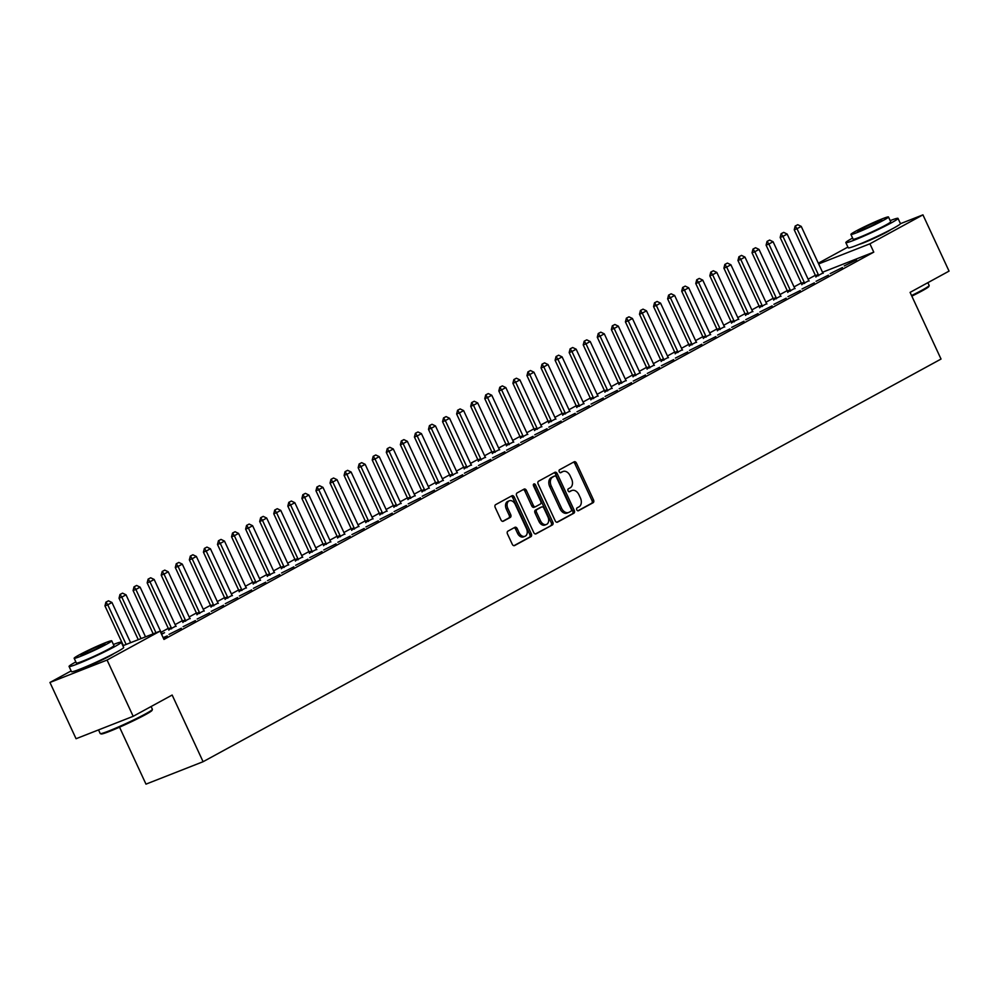 <?xml version="1.0" encoding="UTF-8"?>
<svg xmlns="http://www.w3.org/2000/svg" width="999" height="999" viewBox="0 0 999 999"><rect width="100%" height="100%" fill="white"/><g stroke="black" fill="none" stroke-linecap="round" stroke-linejoin="round"><path stroke-width="1.5" d="M576.798 509.827A1.586 1.099 68.6 0 0 578.433 510.726L593.106 502.722A2.26 1.561 68.6 0 0 593.531 499.925L576.448 463.111A2.26 1.561 68.6 0 0 574.238 461.763A2.26 1.561 68.6 0 0 574.113 461.825L559.452 469.83A1.586 1.099 68.6 0 0 560.776 472.689L562.674 471.653A7.23 5.007 68.6 0 1 563.074 471.466A7.23 5.007 68.6 0 1 570.129 475.786L571.553 478.858A7.23 5.007 68.6 0 1 570.179 487.812L568.281 488.848A1.586 1.099 68.6 0 0 569.605 491.708L571.503 490.671A7.23 5.007 68.6 0 1 571.903 490.497A7.23 5.007 68.6 0 1 578.958 494.805L580.382 497.877A7.23 5.007 68.6 0 1 579.008 506.83L577.11 507.867A1.586 1.099 68.6 0 0 576.798 509.827M113.911 653.558A17.957 1.124 155.1 0 1 110.102 655.868A17.957 1.124 155.1 0 1 94.455 663.473A17.957 1.124 155.1 0 1 82.467 668.156M890.671 229.708A17.957 1.124 155.1 0 1 886.862 232.018A17.957 1.124 155.1 0 1 871.215 239.623A17.957 1.124 155.1 0 1 859.227 244.305M507.917 531.143A2.26 1.561 68.6 0 0 507.48 533.941L512.275 544.268A2.26 1.561 68.6 0 0 514.485 545.616A2.26 1.561 68.6 0 0 514.61 545.554L530.906 536.663A2.26 1.561 68.6 0 0 531.331 533.866L514.248 497.052A2.26 1.561 68.6 0 0 512.037 495.704A2.26 1.561 68.6 0 0 511.913 495.766L495.629 504.657A2.26 1.561 68.6 0 0 495.192 507.455L500.986 519.93A2.26 1.561 68.6 0 0 503.184 521.278A2.26 1.561 68.6 0 0 503.309 521.216L510.289 517.42A2.26 1.561 68.6 0 0 510.714 514.622L507.842 508.429A6.044 4.196 68.6 0 1 509.328 500.786A6.044 4.196 68.6 0 1 515.234 504.395L526.485 528.633A6.044 4.196 68.6 0 1 524.999 536.276A6.044 4.196 68.6 0 1 519.093 532.667L517.22 528.633A2.26 1.561 68.6 0 0 515.009 527.272A2.26 1.561 68.6 0 0 514.885 527.335L507.917 531.143M122.877 645.729L160.102 631.118L163.973 639.447L873.775 252.135L869.904 243.806L818.643 263.923M160.102 631.118L107.068 660.052L49.95 682.467L71.129 670.916M900.436 223.689L922.939 214.86L949.05 271.116L910.089 292.382L941.033 359.053L203.097 761.713L172.153 695.042L133.179 716.308L107.068 660.052M922.939 214.86L869.904 243.806M555.219 520.841A2.26 1.561 68.6 0 0 557.43 522.19A2.26 1.561 68.6 0 0 557.554 522.127L573.838 513.236A2.26 1.561 68.6 0 0 574.275 510.439L557.192 473.626A2.26 1.561 68.6 0 0 554.982 472.277A2.26 1.561 68.6 0 0 554.857 472.34L538.561 481.231A2.26 1.561 68.6 0 0 538.136 484.028L555.219 520.841M552.372 524.95L536.076 533.841A2.26 1.561 68.6 0 1 535.951 533.903A2.26 1.561 68.6 0 1 533.753 532.554L516.658 495.741A2.26 1.561 68.6 0 1 517.095 492.944L524.063 489.135A2.26 1.561 68.6 0 1 524.188 489.073A2.26 1.561 68.6 0 1 526.398 490.422L533.329 505.357A2.26 1.561 68.6 0 0 535.526 506.705A2.26 1.561 68.6 0 0 535.651 506.643L540.284 504.12A2.26 1.561 68.6 0 0 540.709 501.323L533.503 485.789A1.586 1.099 68.6 0 1 535.427 484.727L552.809 522.152A2.26 1.561 68.6 0 1 552.372 524.95L535.414 533.966M119.543 727.185L145.979 784.14L203.097 761.713M181.331 628.259L169.031 634.377L181.331 628.259M209.465 612.911L197.165 619.03L209.465 612.911M168.756 629.795L175.924 626.073M237.6 597.552L225.299 603.683L237.6 597.552M196.89 614.447L204.058 610.726M265.734 582.205L253.434 588.324L265.734 582.205M225.025 599.1L232.193 595.367M293.868 566.858L281.568 572.976L293.868 566.858M253.159 583.741L260.327 580.019M322.003 551.498L309.702 557.629L322.003 551.498M281.293 568.394L288.461 564.672M350.137 536.151L337.837 542.27L350.137 536.151M309.428 553.046L316.596 549.313M378.271 520.804L365.971 526.923L378.271 520.804M337.562 537.687L344.73 533.966M406.406 505.444L394.106 511.575L406.406 505.444M365.696 522.34L372.864 518.618M434.528 490.097L422.227 496.216L434.528 490.097M393.831 506.993L400.999 503.259M462.662 474.75L450.362 480.869L462.662 474.75M421.965 491.633L429.133 487.912M490.796 459.39L478.496 465.522L490.796 459.39M450.099 476.286L457.255 472.564M518.931 444.043L506.63 450.162L518.931 444.043M478.234 460.939L485.389 457.205M547.065 428.696L534.765 434.815L547.065 428.696M506.368 445.579L513.523 441.858M575.199 413.336L562.899 419.468L575.199 413.336M534.49 430.232L541.658 426.511M603.334 397.989L591.033 404.108L603.334 397.989M562.624 414.885L569.792 411.151M631.468 382.642L619.168 388.761L631.468 382.642M590.759 399.525L597.926 395.804M659.602 367.282L647.302 373.414L659.602 367.282M618.893 384.178L626.061 380.457M687.737 351.935L675.436 358.054L687.737 351.935M647.027 368.831L654.195 365.097M715.871 336.588L703.571 342.707L715.871 336.588M675.162 353.471L682.329 349.75M744.005 321.228L731.705 327.36L744.005 321.228M703.296 338.124L710.464 334.403M772.127 305.881L759.839 312L772.127 305.881M731.43 322.777L738.598 319.043M800.261 290.534L787.961 296.653L800.261 290.534M759.565 307.417L766.733 303.696M828.396 275.175L816.096 281.306L828.396 275.175M787.699 292.07L794.867 288.349M856.53 259.827L844.23 265.946L856.53 259.827M815.833 276.723L822.989 272.989M873.775 252.135L822.514 272.252L801.223 226.386L797.002 228.696L818.281 274.525A2.298 1.598 -111.4 0 1 818.506 275.2L818.643 275.774M815.346 275.274L808.116 279.208M801.273 282.942L794.055 286.888M787.212 290.622L779.982 294.568M773.139 298.301L765.921 302.235M759.078 305.969L751.847 309.915M745.004 313.649L737.786 317.595M730.943 321.328L723.713 325.262M716.882 328.996L709.652 332.942M702.809 336.675L695.579 340.622M688.748 344.355L681.518 348.289M674.675 352.023L667.457 355.969M660.614 359.702L653.383 363.648M646.54 367.382L639.323 371.316M632.479 375.05L625.249 378.996M618.406 382.729L611.188 386.675M604.345 390.409L597.115 394.343M590.272 398.077L583.054 402.023M576.211 405.756L568.98 409.702M562.137 413.436L554.92 417.37M548.076 421.103L540.846 425.05M534.015 428.783L526.785 432.729M519.942 436.463L512.712 440.397M505.881 444.13L498.651 448.076M491.808 451.81L484.59 455.756M477.747 459.49L470.517 463.424M463.673 467.157L456.456 471.103M449.612 474.837L442.382 478.783M435.539 482.517L428.321 486.451M421.478 490.184L414.248 494.13M407.405 497.864L400.187 501.81M393.344 505.544L386.113 509.478M379.27 513.211L372.053 517.157M365.209 520.891L357.979 524.837M351.149 528.571L343.918 532.504M337.075 536.238L329.845 540.184M323.014 543.918L315.784 547.864M308.941 551.598L301.723 555.531M294.88 559.265L287.65 563.211M280.806 566.945L273.589 570.891M266.745 574.625L259.515 578.558M252.672 582.292L245.454 586.238M238.611 589.972L231.381 593.918M224.538 597.652L217.32 601.585M210.477 605.319L203.247 609.265M196.403 612.999L189.186 616.945M182.342 620.679L175.112 624.612M168.282 628.346L161.051 632.292M801.76 284.39L808.928 280.669M842.469 267.507L830.169 273.626L842.469 267.507M773.626 299.75L780.793 296.016M814.335 282.854L802.035 288.973L814.335 282.854M745.491 315.097L752.659 311.376M786.201 298.202L773.9 304.333L786.201 298.202M717.357 330.444L724.525 326.723M758.066 313.561L745.766 319.68L758.066 313.561M689.235 345.804L696.39 342.07M729.932 328.908L717.632 335.027L729.932 328.908M661.101 361.151L668.256 357.43M701.798 344.255L689.497 350.387L701.798 344.255M632.966 376.498L640.122 372.777M673.663 359.615L661.363 365.734L673.663 359.615M604.832 391.858L612 388.124M645.529 374.962L633.229 381.081L645.529 374.962M576.698 407.205L583.866 403.484M617.394 390.309L605.094 396.441L617.394 390.309M548.563 422.552L555.731 418.831M589.273 405.669L576.972 411.788L589.273 405.669M520.429 437.912L527.597 434.178M561.138 421.016L548.838 427.135L561.138 421.016M492.295 453.259L499.463 449.538M533.004 436.363L520.704 442.495L533.004 436.363M464.16 468.606L471.328 464.885M504.87 451.723L492.569 457.842L504.87 451.723M436.026 483.966L443.194 480.232M476.735 467.07L464.435 473.189L476.735 467.07M407.892 499.313L415.06 495.591M448.601 482.417L436.301 488.548L448.601 482.417M379.757 514.66L386.925 510.939M420.467 497.777L408.166 503.896L420.467 497.777M351.623 530.019L358.791 526.286M392.332 513.124L380.032 519.243L392.332 513.124M323.501 545.367L330.657 541.645M364.198 528.471L351.898 534.602L364.198 528.471M295.367 560.714L302.522 556.992M336.064 543.831L323.763 549.949L336.064 543.831M267.233 576.073L274.388 572.34M307.929 559.178L295.629 565.297L307.929 559.178M239.098 591.42L246.266 587.699M279.795 574.525L267.495 580.656L279.795 574.525M210.964 606.768L218.132 603.046M251.661 589.885L239.36 596.003L251.661 589.885M182.829 622.127L189.997 618.393M223.539 605.232L211.239 611.351L223.539 605.232M161.588 634.303L164.523 632.704L161.863 633.753M195.404 620.579L183.104 626.71L195.404 620.579M163.337 638.086L167.27 635.938L163.112 637.612M133.179 716.308L76.061 738.723L49.95 682.467M818.318 263.199L847.901 247.065M570.779 490.959A7.23 5.007 68.6 0 0 570.354 491.096A7.23 5.007 68.6 0 0 569.954 491.283L571.503 490.671M569.043 491.783L569.954 491.283M561.95 471.94A7.23 5.007 68.6 0 0 561.525 472.077A7.23 5.007 68.6 0 0 561.126 472.265L562.674 471.653M560.214 472.764L561.126 472.265M577.872 510.801L591.558 503.334A2.26 1.561 68.6 0 0 591.995 500.536L574.9 463.723A2.26 1.561 68.6 0 0 573.239 462.3M556.88 522.252L572.302 513.848A2.26 1.561 68.6 0 0 572.727 511.038L555.644 474.238A2.26 1.561 68.6 0 0 553.983 472.814M570.991 511.201A1.586 1.099 68.6 0 0 571.303 509.24L556.293 476.935A1.586 1.099 68.6 0 0 554.67 476.024L552.659 477.122A7.23 5.007 68.6 0 0 551.286 486.076L561.538 508.166A7.23 5.007 68.6 0 0 568.593 512.475A7.23 5.007 68.6 0 0 568.993 512.3L570.991 511.201M553.296 476.56A1.586 1.099 68.6 0 0 553.121 476.635L554.67 476.024M568.593 512.475L567.057 513.086A7.23 5.007 68.6 0 1 559.989 508.766L549.737 486.675A7.23 5.007 68.6 0 1 551.123 477.722L553.121 476.635M535.402 506.743L534.115 507.255A2.26 1.561 68.6 0 1 533.99 507.317A2.26 1.561 68.6 0 1 531.78 505.969L524.85 491.033A2.26 1.561 68.6 0 0 523.189 489.61M550.824 525.561A2.26 1.561 68.6 0 0 551.261 522.764L533.891 485.339A1.586 1.099 68.6 0 0 533.316 484.59M540.521 520.854A6.044 4.196 68.6 0 0 546.416 524.463A6.044 4.196 68.6 0 0 547.902 516.82L543.943 508.279A2.26 1.561 68.6 0 0 541.733 506.93A2.26 1.561 68.6 0 0 541.608 506.993L536.987 509.515A2.26 1.561 68.6 0 0 536.55 512.312L540.521 520.854L538.973 521.453A6.044 4.196 68.6 0 0 544.88 525.062L546.416 524.463M540.322 507.492A2.26 1.561 68.6 0 0 540.197 507.542A2.26 1.561 68.6 0 0 540.072 507.592L541.608 506.993M538.973 521.453L535.014 512.912A2.26 1.561 68.6 0 1 535.439 510.114L540.072 507.592M524.999 536.276L523.451 536.888A6.044 4.196 68.6 0 1 517.544 533.279L515.671 529.233A2.26 1.561 68.6 0 0 514.01 527.809M509.328 500.786L507.792 501.398A6.044 4.196 68.6 0 0 506.306 509.04L507.842 508.429M502.647 521.353L508.741 518.019A2.26 1.561 68.6 0 0 509.178 515.222L506.306 509.04M513.948 545.691L529.358 537.275A2.26 1.561 68.6 0 0 529.795 534.477L512.699 497.664A2.26 1.561 68.6 0 0 511.038 496.241M795.654 225.861L797.751 224.713L795.179 226.049L797.002 228.696L794.23 229.782L815.509 275.624A2.298 1.598 -111.4 0 1 815.733 276.286L815.908 277.06M823.213 273.276L822.864 272.827A2.298 1.598 -111.4 0 1 822.502 272.228M801.223 226.386L797.751 224.713M795.179 226.049L794.23 229.782M809.153 280.956L808.803 280.494A2.298 1.598 -111.4 0 1 808.441 279.907L787.162 234.066L782.941 236.363L804.22 282.205A2.298 1.598 -111.4 0 1 804.445 282.867L804.57 283.454M781.58 233.541L783.691 232.38L781.118 233.716L782.941 236.363L780.157 237.462L801.435 283.291A2.298 1.598 -111.4 0 1 801.66 283.966L801.835 284.74M787.162 234.066L783.691 232.38M781.118 233.716L780.157 237.462M795.079 288.636L794.729 288.174A2.298 1.598 -111.4 0 1 794.367 287.575L773.089 241.746L768.88 244.043L790.147 289.885A2.298 1.598 -111.4 0 1 790.384 290.547L790.509 291.121M767.519 241.209L769.63 240.06L767.057 241.396L768.88 244.043L766.096 245.13L787.374 290.971A2.298 1.598 -111.4 0 1 787.599 291.633L787.774 292.42M773.089 241.746L769.63 240.06M767.057 241.396L766.096 245.13M911.55 295.542A28.771 1.811 -24.9 0 0 922.364 290.01A28.771 1.811 -24.9 0 0 929.157 285.589L928.82 286.513A28.084 1.761 155.1 0 1 922.189 290.809A28.084 1.761 155.1 0 1 911.825 296.129M852.609 238.074A28.771 1.811 -24.9 0 0 845.828 242.607A28.771 1.811 -24.9 0 0 862.849 236.551A28.771 1.811 -24.9 0 0 891.22 222.914A28.771 1.811 -24.9 0 0 898.014 218.381A28.771 1.811 -24.9 0 0 890.184 220.629M845.828 242.607L848.251 247.814A28.771 1.811 -24.9 0 0 865.271 241.758A28.771 1.811 -24.9 0 0 893.643 228.122A28.771 1.811 -24.9 0 0 900.436 223.589L898.014 218.381M888.486 216.983L890.708 221.766A20.717 1.299 155.1 0 1 885.813 225.037A20.717 1.299 155.1 0 1 865.396 234.852A20.717 1.299 155.1 0 1 853.134 239.211L850.911 234.415A20.717 1.299 -24.9 0 0 863.161 230.057A20.717 1.299 -24.9 0 0 883.591 220.242A20.717 1.299 -24.9 0 0 888.486 216.983A20.717 1.299 -24.9 0 0 876.235 221.341A20.717 1.299 -24.9 0 0 855.806 231.156A20.717 1.299 -24.9 0 0 850.911 234.415M878.658 222.19A13.349 0.837 -24.9 0 0 881.805 220.08A13.349 0.837 -24.9 0 0 873.913 222.889A13.349 0.837 -24.9 0 0 860.751 229.208A13.349 0.837 -24.9 0 0 857.592 231.318A13.349 0.837 -24.9 0 0 865.484 228.509A13.349 0.837 -24.9 0 0 878.658 222.19M929.157 285.589A28.771 1.811 -24.9 0 0 929.157 285.464L927.871 282.68M152.397 709.44L152.06 710.351A28.084 1.761 155.1 0 1 145.429 714.66A28.084 1.761 155.1 0 1 118.494 727.634A28.084 1.761 155.1 0 1 101.224 733.953L100.312 733.628A28.771 1.811 -24.9 0 0 118.007 727.147A28.771 1.811 -24.9 0 0 145.604 713.86A28.771 1.811 -24.9 0 0 152.397 709.44A28.771 1.811 -24.9 0 0 152.397 709.315L151.099 706.53M98.526 729.907L100.212 733.541A28.771 1.811 -24.9 0 0 100.312 733.628M75.849 661.925A28.771 1.811 -24.9 0 0 69.068 666.458A28.771 1.811 -24.9 0 0 86.089 660.401A28.771 1.811 -24.9 0 0 114.46 646.765A28.771 1.811 -24.9 0 0 121.254 642.232A28.771 1.811 -24.9 0 0 113.424 644.48M69.068 666.458L71.478 671.665A28.771 1.811 -24.9 0 0 88.511 665.609A28.771 1.811 -24.9 0 0 116.871 651.972A28.771 1.811 -24.9 0 0 123.676 647.439L121.254 642.232M111.726 640.834L113.948 645.616A20.717 1.299 155.1 0 1 109.053 648.888A20.717 1.299 155.1 0 1 88.624 658.703A20.717 1.299 155.1 0 1 76.374 663.061L74.151 658.266A20.717 1.299 -24.9 0 0 86.401 653.908A20.717 1.299 -24.9 0 0 106.831 644.093A20.717 1.299 -24.9 0 0 111.726 640.834A20.717 1.299 -24.9 0 0 99.463 645.192A20.717 1.299 -24.9 0 0 79.046 655.007A20.717 1.299 -24.9 0 0 74.151 658.266M101.886 646.041A13.349 0.837 -24.9 0 0 105.045 643.93A13.349 0.837 -24.9 0 0 97.14 646.74A13.349 0.837 -24.9 0 0 83.978 653.059A13.349 0.837 -24.9 0 0 80.832 655.169A13.349 0.837 -24.9 0 0 88.724 652.359A13.349 0.837 -24.9 0 0 101.886 646.041M781.018 296.303L780.669 295.854A2.298 1.598 -111.4 0 1 780.306 295.254L759.028 249.413L754.807 251.723L776.086 297.552A2.298 1.598 -111.4 0 1 776.31 298.226L776.435 298.801M753.446 248.888L755.556 247.74L752.984 249.076L754.807 251.723L752.035 252.809L773.301 298.651A2.298 1.598 -111.4 0 1 773.538 299.313L773.713 300.087M759.028 249.413L755.556 247.74M752.984 249.076L752.035 252.809M766.945 303.983L766.595 303.521A2.298 1.598 -111.4 0 1 766.233 302.934L744.967 257.093L740.746 259.39L762.012 305.232A2.298 1.598 -111.4 0 1 762.249 305.894L762.374 306.481M739.385 256.568L741.495 255.407L738.923 256.743L740.746 259.39L737.961 260.489L759.24 306.318A2.298 1.598 -111.4 0 1 759.465 306.993L759.64 307.767M744.967 257.093L741.495 255.407M738.923 256.743L737.961 260.489M752.884 311.663L752.534 311.201A2.298 1.598 -111.4 0 1 752.172 310.602L730.893 264.772L726.673 267.07L747.951 312.912A2.298 1.598 -111.4 0 1 748.176 313.574L748.313 314.148M725.311 264.236L727.422 263.087L724.849 264.423L726.673 267.07L723.9 268.157L745.167 313.998A2.298 1.598 -111.4 0 1 745.404 314.66L745.579 315.447M730.893 264.772L727.422 263.087M724.849 264.423L723.9 268.157M738.81 319.33L738.461 318.881A2.298 1.598 -111.4 0 1 738.099 318.281L716.832 272.44L712.612 274.75L733.89 320.579A2.298 1.598 -111.4 0 1 734.115 321.253L734.24 321.828M711.251 271.915L713.361 270.766L710.789 272.103L712.612 274.75L709.827 275.836L731.106 321.678A2.298 1.598 -111.4 0 1 731.33 322.34L731.505 323.114M716.832 272.44L713.361 270.766M710.789 272.103L709.827 275.836M724.75 327.01L724.4 326.548A2.298 1.598 -111.4 0 1 724.038 325.961L702.759 280.12L698.538 282.417L719.817 328.259A2.298 1.598 -111.4 0 1 720.042 328.921L720.179 329.508M697.177 279.595L699.288 278.434L696.715 279.77L698.538 282.417L695.766 283.516L717.045 329.345A2.298 1.598 -111.4 0 1 717.27 330.02L717.444 330.794M702.759 280.12L699.288 278.434M696.715 279.77L695.766 283.516M710.676 334.69L710.326 334.228A2.298 1.598 -111.4 0 1 709.977 333.629L688.698 287.799L684.477 290.097L705.756 335.939A2.298 1.598 -111.4 0 1 705.981 336.601L706.106 337.175M683.116 287.262L685.227 286.114L682.654 287.45L684.477 290.097L681.693 291.184L702.971 337.025A2.298 1.598 -111.4 0 1 703.196 337.687L703.371 338.474M688.698 287.799L685.227 286.114M682.654 287.45L681.693 291.184M696.615 342.357L696.266 341.908A2.298 1.598 -111.4 0 1 695.903 341.308L674.625 295.467L670.404 297.777L691.683 343.606A2.298 1.598 -111.4 0 1 691.907 344.28L692.045 344.855M669.043 294.942L671.153 293.793L668.581 295.13L670.404 297.777L667.632 298.863L688.91 344.705A2.298 1.598 -111.4 0 1 689.135 345.367L689.31 346.141M674.625 295.467L671.153 293.793M668.581 295.13L667.632 298.863M682.554 350.037L682.192 349.575A2.298 1.598 -111.4 0 1 681.842 348.988L660.564 303.147L656.343 305.444L677.622 351.286A2.298 1.598 -111.4 0 1 677.846 351.948L677.971 352.535M654.982 302.622L657.092 301.461L654.52 302.797L656.343 305.444L653.558 306.543L674.837 352.372A2.298 1.598 -111.4 0 1 675.062 353.047L675.237 353.821M660.564 303.147L657.092 301.461M654.52 302.797L653.558 306.543M668.481 357.717L668.131 357.255A2.298 1.598 -111.4 0 1 667.769 356.655L646.49 310.826L642.27 313.124L663.548 358.966A2.298 1.598 -111.4 0 1 663.773 359.628L663.91 360.202M640.908 310.289L643.019 309.141L640.446 310.477L642.27 313.124L639.497 314.21L660.776 360.052A2.298 1.598 -111.4 0 1 661.001 360.714L661.176 361.501M646.49 310.826L643.019 309.141M640.446 310.477L639.497 314.21M654.42 365.384L654.058 364.935A2.298 1.598 -111.4 0 1 653.708 364.335L632.429 318.494L628.209 320.804L649.487 366.633A2.298 1.598 -111.4 0 1 649.712 367.307L649.837 367.882M626.848 317.969L628.958 316.82L626.385 318.157L628.209 320.804L625.424 321.89L646.703 367.732A2.298 1.598 -111.4 0 1 646.927 368.394L647.102 369.168M632.429 318.494L628.958 316.82M626.385 318.157L625.424 321.89M640.347 373.064L639.997 372.602A2.298 1.598 -111.4 0 1 639.635 372.015L618.356 326.173L614.135 328.471L635.414 374.313A2.298 1.598 -111.4 0 1 635.639 374.975L635.776 375.562M612.787 325.649L614.885 324.488L612.312 325.824L614.135 328.471L611.363 329.57L632.642 375.399A2.298 1.598 -111.4 0 1 632.866 376.074L633.041 376.848M618.356 326.173L614.885 324.488M612.312 325.824L611.363 329.57M626.286 380.744L625.936 380.282A2.298 1.598 -111.4 0 1 625.574 379.682L604.295 333.853L600.074 336.151L621.353 381.993A2.298 1.598 -111.4 0 1 621.578 382.654L621.703 383.229M598.713 333.316L600.824 332.168L598.251 333.504L600.074 336.151L597.29 337.237L618.568 383.079A2.298 1.598 -111.4 0 1 618.793 383.741L618.968 384.528M604.295 333.853L600.824 332.168M598.251 333.504L597.29 337.237M612.212 388.411L611.863 387.962A2.298 1.598 -111.4 0 1 611.5 387.362L590.222 341.521L586.013 343.831L607.28 389.66A2.298 1.598 -111.4 0 1 607.517 390.334L607.642 390.909M584.652 340.996L586.763 339.847L584.19 341.183L586.013 343.831L583.229 344.917L604.507 390.759A2.298 1.598 -111.4 0 1 604.732 391.421L604.907 392.195M590.222 341.521L586.763 339.847M584.19 341.183L583.229 344.917M598.151 396.091L597.802 395.629A2.298 1.598 -111.4 0 1 597.439 395.042L576.161 349.2L571.94 351.498L593.219 397.34A2.298 1.598 -111.4 0 1 593.443 398.002L593.568 398.589M570.579 348.676L572.689 347.515L570.117 348.851L571.94 351.498L569.168 352.597L590.434 398.426A2.298 1.598 -111.4 0 1 590.671 399.101L590.846 399.875M576.161 349.2L572.689 347.515M570.117 348.851L569.168 352.597M584.078 403.771L583.728 403.309A2.298 1.598 -111.4 0 1 583.366 402.709L562.1 356.88L557.879 359.178L579.145 405.02A2.298 1.598 -111.4 0 1 579.383 405.681L579.507 406.256M556.518 356.343L558.628 355.194L556.056 356.531L557.879 359.178L555.094 360.264L576.373 406.106A2.298 1.598 -111.4 0 1 576.598 406.768L576.773 407.555M562.1 356.88L558.628 355.194M556.056 356.531L555.094 360.264M570.017 411.438L569.667 410.989A2.298 1.598 -111.4 0 1 569.305 410.389L548.026 364.548L543.806 366.858L565.084 412.687A2.298 1.598 -111.4 0 1 565.309 413.361L565.446 413.936M542.445 364.023L544.555 362.874L541.982 364.21L543.806 366.858L541.033 367.944L562.3 413.786A2.298 1.598 -111.4 0 1 562.537 414.448L562.712 415.222M548.026 364.548L544.555 362.874M541.982 364.21L541.033 367.944M555.943 419.118L555.594 418.656A2.298 1.598 -111.4 0 1 555.232 418.069L533.966 372.227L529.745 374.525L551.023 420.367A2.298 1.598 -111.4 0 1 551.248 421.029L551.373 421.615M528.384 371.703L530.494 370.542L527.922 371.878L529.745 374.525L526.96 375.624L548.239 421.453A2.298 1.598 -111.4 0 1 548.463 422.127L548.638 422.902M533.966 372.227L530.494 370.542M527.922 371.878L526.96 375.624M541.883 426.798L541.533 426.336A2.298 1.598 -111.4 0 1 541.171 425.736L519.892 379.907L515.671 382.205L536.95 428.047A2.298 1.598 -111.4 0 1 537.175 428.708L537.312 429.283M514.31 379.37L516.421 378.221L513.848 379.558L515.671 382.205L512.899 383.291L534.178 429.133A2.298 1.598 -111.4 0 1 534.403 429.795L534.577 430.581M519.892 379.907L516.421 378.221M513.848 379.558L512.899 383.291M527.809 434.465L527.46 434.016A2.298 1.598 -111.4 0 1 527.11 433.416L505.831 387.575L501.61 389.885L522.889 435.714A2.298 1.598 -111.4 0 1 523.114 436.388L523.239 436.963M500.249 387.05L502.36 385.901L499.787 387.237L501.61 389.885L498.826 390.971L520.104 436.813A2.298 1.598 -111.4 0 1 520.329 437.475L520.504 438.249M505.831 387.575L502.36 385.901M499.787 387.237L498.826 390.971M513.748 442.145L513.399 441.683A2.298 1.598 -111.4 0 1 513.036 441.096L491.758 395.254L487.537 397.552L508.816 443.394A2.298 1.598 -111.4 0 1 509.04 444.056L509.178 444.642M486.176 394.73L488.286 393.569L485.714 394.905L487.537 397.552L484.765 398.651L506.043 444.48A2.298 1.598 -111.4 0 1 506.268 445.154L506.443 445.929M491.758 395.254L488.286 393.569M485.714 394.905L484.765 398.651M499.687 449.825L499.325 449.363A2.298 1.598 -111.4 0 1 498.976 448.763L477.697 402.934L473.476 405.232L494.755 451.073A2.298 1.598 -111.4 0 1 494.98 451.735L495.104 452.31M472.115 402.397L474.225 401.248L471.653 402.585L473.476 405.232L470.691 406.318L491.97 452.16A2.298 1.598 -111.4 0 1 492.195 452.822L492.37 453.608M477.697 402.934L474.225 401.248M471.653 402.585L470.691 406.318M485.614 457.492L485.264 457.043A2.298 1.598 -111.4 0 1 484.902 456.443L463.623 410.601L459.403 412.912L480.681 458.741A2.298 1.598 -111.4 0 1 480.906 459.415L481.043 459.99M458.042 410.077L460.152 408.928L457.579 410.264L459.403 412.912L456.63 413.998L477.909 459.84A2.298 1.598 -111.4 0 1 478.134 460.502L478.309 461.276M463.623 410.601L460.152 408.928M457.579 410.264L456.63 413.998M471.553 465.172L471.191 464.71A2.298 1.598 -111.4 0 1 470.841 464.123L449.562 418.281L445.342 420.579L466.62 466.421A2.298 1.598 -111.4 0 1 466.845 467.082L466.97 467.669M443.981 417.757L446.091 416.595L443.519 417.932L445.342 420.579L442.557 421.678L463.836 467.507A2.298 1.598 -111.4 0 1 464.06 468.181L464.235 468.956M449.562 418.281L446.091 416.595M443.519 417.932L442.557 421.678M457.48 472.852L457.13 472.39A2.298 1.598 -111.4 0 1 456.768 471.79L435.489 425.961L431.268 428.259L452.547 474.1A2.298 1.598 -111.4 0 1 452.772 474.762L452.909 475.337M429.92 425.424L432.018 424.275L429.445 425.611L431.268 428.259L428.496 429.345L449.775 475.187A2.298 1.598 -111.4 0 1 450 475.849L450.174 476.635M435.489 425.961L432.018 424.275M429.445 425.611L428.496 429.345M443.419 480.519L443.069 480.069A2.298 1.598 -111.4 0 1 442.707 479.47L421.428 433.628L417.207 435.939L438.486 481.768A2.298 1.598 -111.4 0 1 438.711 482.442L438.836 483.017M415.846 433.104L417.957 431.955L415.384 433.291L417.207 435.939L414.423 437.025L435.701 482.867A2.298 1.598 -111.4 0 1 435.926 483.528L436.101 484.303M421.428 433.628L417.957 431.955M415.384 433.291L414.423 437.025M429.345 488.199L428.996 487.737A2.298 1.598 -111.4 0 1 428.633 487.15L407.355 441.308L403.146 443.606L424.413 489.448A2.298 1.598 -111.4 0 1 424.65 490.109L424.775 490.696M401.785 440.784L403.896 439.622L401.323 440.959L403.146 443.606L400.362 444.705L421.64 490.534A2.298 1.598 -111.4 0 1 421.865 491.208L422.04 491.983M407.355 441.308L403.896 439.622M401.323 440.959L400.362 444.705M415.284 495.879L414.935 495.417A2.298 1.598 -111.4 0 1 414.573 494.817L393.294 448.988L389.073 451.286L410.352 497.127A2.298 1.598 -111.4 0 1 410.577 497.789L410.701 498.364M387.712 448.451L389.822 447.302L387.25 448.638L389.073 451.286L386.301 452.372L407.567 498.214A2.298 1.598 -111.4 0 1 407.804 498.876L407.979 499.662M393.294 448.988L389.822 447.302M387.25 448.638L386.301 452.372M401.211 503.546L400.861 503.096A2.298 1.598 -111.4 0 1 400.499 502.497L379.233 456.655L375.012 458.966L396.278 504.795A2.298 1.598 -111.4 0 1 396.516 505.469L396.64 506.043M373.651 456.131L375.761 454.982L373.189 456.318L375.012 458.966L372.227 460.052L393.506 505.894A2.298 1.598 -111.4 0 1 393.731 506.555L393.906 507.33M379.233 456.655L375.761 454.982M373.189 456.318L372.227 460.052M387.15 511.226L386.8 510.764A2.298 1.598 -111.4 0 1 386.438 510.177L365.159 464.335L360.939 466.633L382.217 512.475A2.298 1.598 -111.4 0 1 382.442 513.136L382.58 513.723M359.578 463.811L361.688 462.649L359.116 463.986L360.939 466.633L358.166 467.732L379.433 513.561A2.298 1.598 -111.4 0 1 379.67 514.235L379.845 515.009M365.159 464.335L361.688 462.649M359.116 463.986L358.166 467.732M373.077 518.906L372.727 518.444A2.298 1.598 -111.4 0 1 372.365 517.844L351.099 472.015L346.878 474.313L368.156 520.154A2.298 1.598 -111.4 0 1 368.381 520.816L368.506 521.391M345.517 471.478L347.627 470.329L345.055 471.665L346.878 474.313L344.093 475.399L365.372 521.241A2.298 1.598 -111.4 0 1 365.597 521.903L365.771 522.689M351.099 472.015L347.627 470.329M345.055 471.665L344.093 475.399M359.016 526.573L358.666 526.123A2.298 1.598 -111.4 0 1 358.304 525.524L337.025 479.682L332.804 481.993L354.083 527.822A2.298 1.598 -111.4 0 1 354.308 528.496L354.445 529.07M331.443 479.158L333.554 478.009L330.981 479.345L332.804 481.993L330.032 483.079L351.311 528.921A2.298 1.598 -111.4 0 1 351.536 529.582L351.71 530.357M337.025 479.682L333.554 478.009M330.981 479.345L330.032 483.079M344.942 534.253L344.593 533.791A2.298 1.598 -111.4 0 1 344.243 533.204L322.964 487.362L318.743 489.66L340.022 535.501A2.298 1.598 -111.4 0 1 340.247 536.163L340.372 536.75M317.382 486.838L319.493 485.676L316.92 487.012L318.743 489.66L315.959 490.759L337.237 536.588A2.298 1.598 -111.4 0 1 337.462 537.262L337.637 538.036M322.964 487.362L319.493 485.676M316.92 487.012L315.959 490.759M330.881 541.933L330.532 541.47A2.298 1.598 -111.4 0 1 330.169 540.871L308.891 495.042L304.67 497.34L325.949 543.181A2.298 1.598 -111.4 0 1 326.173 543.843L326.311 544.418M303.309 494.505L305.419 493.356L302.847 494.692L304.67 497.34L301.898 498.426L323.177 544.268A2.298 1.598 -111.4 0 1 323.401 544.93L323.576 545.716M308.891 495.042L305.419 493.356M302.847 494.692L301.898 498.426M316.82 549.6L316.458 549.15A2.298 1.598 -111.4 0 1 316.109 548.551L294.83 502.709L290.609 505.019L311.888 550.849A2.298 1.598 -111.4 0 1 312.113 551.523L312.237 552.097M289.248 502.185L291.358 501.036L288.786 502.372L290.609 505.019L287.824 506.106L309.103 551.947A2.298 1.598 -111.4 0 1 309.328 552.609L309.503 553.384M294.83 502.709L291.358 501.036M288.786 502.372L287.824 506.106M302.747 557.28L302.397 556.818A2.298 1.598 -111.4 0 1 302.035 556.231L280.756 510.389L276.536 512.687L297.814 558.528A2.298 1.598 -111.4 0 1 298.039 559.19L298.177 559.777M275.175 509.865L277.285 508.703L274.713 510.039L276.536 512.687L273.763 513.786L295.042 559.615A2.298 1.598 -111.4 0 1 295.267 560.289L295.442 561.063M280.756 510.389L277.285 508.703M274.713 510.039L273.763 513.786M288.686 564.959L288.324 564.497A2.298 1.598 -111.4 0 1 287.974 563.898L266.696 518.069L262.475 520.367L283.753 566.208A2.298 1.598 -111.4 0 1 283.978 566.87L284.103 567.444M261.114 517.532L263.224 516.383L260.652 517.719L262.475 520.367L259.69 521.453L280.969 567.295A2.298 1.598 -111.4 0 1 281.194 567.956L281.368 568.743M266.696 518.069L263.224 516.383M260.652 517.719L259.69 521.453M274.613 572.627L274.263 572.177A2.298 1.598 -111.4 0 1 273.901 571.578L252.622 525.736L248.401 528.046L269.68 573.876A2.298 1.598 -111.4 0 1 269.905 574.55L270.042 575.124M247.053 525.212L249.163 524.063L246.578 525.399L248.401 528.046L245.629 529.133L266.908 574.974A2.298 1.598 -111.4 0 1 267.133 575.636L267.307 576.411M252.622 525.736L249.163 524.063M246.578 525.399L245.629 529.133M260.552 580.307L260.202 579.845A2.298 1.598 -111.4 0 1 259.84 579.258L238.561 533.416L234.34 535.714L255.619 581.555A2.298 1.598 -111.4 0 1 255.844 582.217L255.969 582.804M232.979 532.892L235.09 531.73L232.517 533.066L234.34 535.714L231.556 536.813L252.834 582.642A2.298 1.598 -111.4 0 1 253.072 583.316L253.234 584.09M238.561 533.416L235.09 531.73M232.517 533.066L231.556 536.813M246.478 587.986L246.129 587.524A2.298 1.598 -111.4 0 1 245.766 586.925L224.488 541.096L220.28 543.394L241.546 589.235A2.298 1.598 -111.4 0 1 241.783 589.897L241.908 590.471M218.918 540.559L221.029 539.41L218.456 540.746L220.28 543.394L217.495 544.48L238.773 590.322A2.298 1.598 -111.4 0 1 238.998 590.983L239.173 591.77M224.488 541.096L221.029 539.41M218.456 540.746L217.495 544.48M232.417 595.654L232.068 595.204A2.298 1.598 -111.4 0 1 231.706 594.605L210.427 548.763L206.206 551.073L227.485 596.903A2.298 1.598 -111.4 0 1 227.71 597.577L227.834 598.151M204.845 548.239L206.955 547.09L204.383 548.426L206.206 551.073L203.434 552.16L224.7 598.001A2.298 1.598 -111.4 0 1 224.937 598.663L225.112 599.437M210.427 548.763L206.955 547.09M204.383 548.426L203.434 552.16M218.344 603.334L217.994 602.872A2.298 1.598 -111.4 0 1 217.632 602.285L196.366 556.443L192.145 558.741L213.411 604.582A2.298 1.598 -111.4 0 1 213.649 605.244L213.774 605.831M190.784 555.919L192.894 554.757L190.322 556.093L192.145 558.741L189.36 559.84L210.639 605.669A2.298 1.598 -111.4 0 1 210.864 606.343L211.039 607.117M196.366 556.443L192.894 554.757M190.322 556.093L189.36 559.84M204.283 611.013L203.933 610.551A2.298 1.598 -111.4 0 1 203.571 609.952L182.293 564.123L178.072 566.421L199.35 612.262A2.298 1.598 -111.4 0 1 199.575 612.924L199.713 613.498M176.711 563.586L178.821 562.437L176.249 563.773L178.072 566.421L175.3 567.507L196.566 613.349A2.298 1.598 -111.4 0 1 196.803 614.01L196.978 614.797M182.293 564.123L178.821 562.437M176.249 563.773L175.3 567.507M190.21 618.681L189.86 618.231A2.298 1.598 -111.4 0 1 189.498 617.632L168.232 571.79L164.011 574.1L185.29 619.929A2.298 1.598 -111.4 0 1 185.514 620.604L185.639 621.178M162.65 571.266L164.76 570.117L162.188 571.453L164.011 574.1L161.226 575.187L182.505 621.028A2.298 1.598 -111.4 0 1 182.73 621.69L182.904 622.464M168.232 571.79L164.76 570.117M162.188 571.453L161.226 575.187M176.149 626.361L175.799 625.898A2.298 1.598 -111.4 0 1 175.437 625.312L154.158 579.47L149.937 581.768L171.216 627.609A2.298 1.598 -111.4 0 1 171.441 628.271L171.578 628.858M148.576 578.945L150.687 577.784L148.114 579.12L149.937 581.768L147.165 582.867L168.444 628.696A2.298 1.598 -111.4 0 1 168.669 629.37L168.843 630.144M154.158 579.47L150.687 577.784M148.114 579.12L147.165 582.867M162.075 634.04L161.726 633.578A2.298 1.598 -111.4 0 1 161.376 632.979L140.097 587.15L135.876 589.447L155.969 632.742M134.515 586.613L136.626 585.464L134.053 586.8L135.876 589.447L133.092 590.534L153.184 633.828M140.097 587.15L136.626 585.464M134.053 586.8L133.092 590.534M145.529 636.838L126.024 594.817L121.803 597.127L141.059 638.586M120.442 594.293L122.552 593.144L119.98 594.48L121.803 597.127L119.031 598.214L138.274 639.685M126.024 594.817L122.552 593.144M119.98 594.48L119.031 598.214M130.619 642.682L111.963 602.497L107.742 604.795L126.136 644.442M106.381 601.972L108.491 600.811L105.919 602.147L107.742 604.795L104.957 605.894L123.364 645.529M111.963 602.497L108.491 600.811M105.919 602.147L104.957 605.894M574.9 463.723L576.448 463.111M591.995 500.536L593.531 499.925M591.558 503.334L593.106 502.722M555.644 474.238L557.192 473.626M572.727 511.038L574.275 510.439M572.302 513.848L573.838 513.236M551.123 477.722L552.659 477.122M549.737 486.675L551.286 486.076M559.989 508.766L561.538 508.166M524.85 491.033L526.398 490.422M531.78 505.969L533.329 505.357M533.891 485.339L535.427 484.727M551.261 522.764L552.809 522.152M535.439 510.114L536.987 509.515M535.014 512.912L536.55 512.312M515.671 529.233L517.22 528.633M517.544 533.279L519.093 532.667M509.178 515.222L510.714 514.622M508.741 518.019L510.289 517.42M512.699 497.664L514.248 497.052M529.795 534.477L531.331 533.866M529.358 537.275L530.906 536.663M815.733 276.286L818.506 275.2M815.509 275.624L818.281 274.525M801.66 283.966L804.445 282.867M801.435 283.291L804.22 282.205M787.599 291.633L790.384 290.547M787.374 290.971L790.147 289.885M773.538 299.313L776.31 298.226M773.301 298.651L776.086 297.552M759.465 306.993L762.249 305.894M759.24 306.318L762.012 305.232M745.404 314.66L748.176 313.574M745.167 313.998L747.951 312.912M731.33 322.34L734.115 321.253M731.106 321.678L733.89 320.579M717.27 330.02L720.042 328.921M717.045 329.345L719.817 328.259M703.196 337.687L705.981 336.601M702.971 337.025L705.756 335.939M689.135 345.367L691.907 344.28M688.91 344.705L691.683 343.606M675.062 353.047L677.846 351.948M674.837 352.372L677.622 351.286M661.001 360.714L663.773 359.628M660.776 360.052L663.548 358.966M646.927 368.394L649.712 367.307M646.703 367.732L649.487 366.633M632.866 376.074L635.639 374.975M632.642 375.399L635.414 374.313M618.793 383.741L621.578 382.654M618.568 383.079L621.353 381.993M604.732 391.421L607.517 390.334M604.507 390.759L607.28 389.66M590.671 399.101L593.443 398.002M590.434 398.426L593.219 397.34M576.598 406.768L579.383 405.681M576.373 406.106L579.145 405.02M562.537 414.448L565.309 413.361M562.3 413.786L565.084 412.687M548.463 422.127L551.248 421.029M548.239 421.453L551.023 420.367M534.403 429.795L537.175 428.708M534.178 429.133L536.95 428.047M520.329 437.475L523.114 436.388M520.104 436.813L522.889 435.714M506.268 445.154L509.04 444.056M506.043 444.48L508.816 443.394M492.195 452.822L494.98 451.735M491.97 452.16L494.755 451.073M478.134 460.502L480.906 459.415M477.909 459.84L480.681 458.741M464.06 468.181L466.845 467.082M463.836 467.507L466.62 466.421M450 475.849L452.772 474.762M449.775 475.187L452.547 474.1M435.926 483.528L438.711 482.442M435.701 482.867L438.486 481.768M421.865 491.208L424.65 490.109M421.64 490.534L424.413 489.448M407.804 498.876L410.577 497.789M407.567 498.214L410.352 497.127M393.731 506.555L396.516 505.469M393.506 505.894L396.278 504.795M379.67 514.235L382.442 513.136M379.433 513.561L382.217 512.475M365.597 521.903L368.381 520.816M365.372 521.241L368.156 520.154M351.536 529.582L354.308 528.496M351.311 528.921L354.083 527.822M337.462 537.262L340.247 536.163M337.237 536.588L340.022 535.501M323.401 544.93L326.173 543.843M323.177 544.268L325.949 543.181M309.328 552.609L312.113 551.523M309.103 551.947L311.888 550.849M295.267 560.289L298.039 559.19M295.042 559.615L297.814 558.528M281.194 567.956L283.978 566.87M280.969 567.295L283.753 566.208M267.133 575.636L269.905 574.55M266.908 574.974L269.68 573.876M253.072 583.316L255.844 582.217M252.834 582.642L255.619 581.555M238.998 590.983L241.783 589.897M238.773 590.322L241.546 589.235M224.937 598.663L227.71 597.577M224.7 598.001L227.485 596.903M210.864 606.343L213.649 605.244M210.639 605.669L213.411 604.582M196.803 614.01L199.575 612.924M196.566 613.349L199.35 612.262M182.73 621.69L185.514 620.604M182.505 621.028L185.29 619.929M168.669 629.37L171.441 628.271M168.444 628.696L171.216 627.609M570.354 491.096L571.903 490.497M561.525 472.077L563.074 471.466M553.209 476.598L554.757 475.986M533.99 507.317L535.526 506.705M540.197 507.542L541.733 506.93"/></g></svg>
